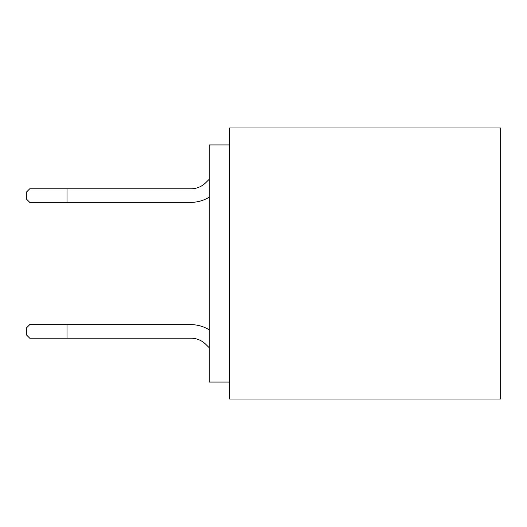 <?xml version="1.0" encoding="UTF-8"?>
<svg xmlns="http://www.w3.org/2000/svg" width="527" height="527" viewBox="0 0 527 527"><rect width="100%" height="100%" fill="white"/><g stroke="black" fill="none" stroke-linecap="round" stroke-linejoin="round"><path stroke-width="0.79" d="M229.62 144.925L209.291 144.925L209.291 382.075L229.62 382.075M500.65 127.989L500.65 399.011L229.62 399.011L229.62 127.989L500.65 127.989M190.998 338.202A20.869 20.869 0 0 1 205.57 344.131L209.291 347.761L205.57 344.131A20.869 20.869 0 0 0 190.998 338.202A20.869 20.869 0 0 1 205.57 344.131A20.869 20.869 0 0 0 190.998 338.202A20.869 20.869 0 0 1 205.57 344.131A20.869 20.869 0 0 0 190.998 338.202A20.869 20.869 0 0 1 205.57 344.131A20.869 20.869 0 0 0 190.998 338.202A20.869 20.869 0 0 1 205.57 344.131A20.869 20.869 0 0 0 190.998 338.202L67.001 338.202L67.001 324.652L29.736 324.652L26.35 328.038L26.35 334.816L29.736 338.202L67.001 338.202M205.57 182.869L209.291 179.239L205.57 182.869A20.869 20.869 0 0 1 190.998 188.798A20.869 20.869 0 0 0 205.57 182.869A20.869 20.869 0 0 1 190.998 188.798A20.869 20.869 0 0 0 205.57 182.869A20.869 20.869 0 0 1 190.998 188.798A20.869 20.869 0 0 0 205.57 182.869A20.869 20.869 0 0 1 190.998 188.798A20.869 20.869 0 0 0 205.57 182.869A20.869 20.869 0 0 1 190.998 188.798A20.869 20.869 0 0 0 205.57 182.869M209.291 329.915A34.42 34.42 0 0 0 190.998 324.652L67.001 324.652M67.001 188.798L67.001 202.348L29.736 202.348L26.35 198.962L26.35 192.184L29.736 188.798L190.998 188.798M209.291 197.085A34.42 34.42 0 0 1 190.998 202.348L67.001 202.348"/></g></svg>
